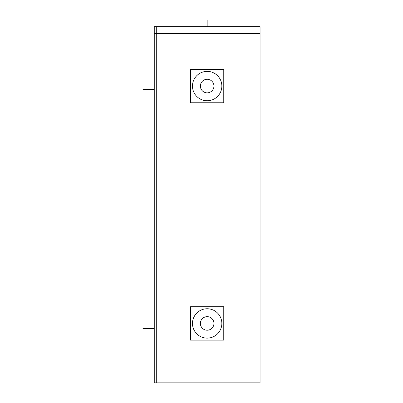 <?xml version="1.0" encoding="UTF-8"?>
<svg xmlns="http://www.w3.org/2000/svg" width="403" height="403" viewBox="0 0 403 403"><rect width="100%" height="100%" fill="white"/><g stroke="black" fill="none" stroke-linecap="round" stroke-linejoin="round"><path stroke-width="0.6" d="M258.026 26.648L258.026 382.85M156.293 26.648L156.293 382.85M260.061 33.499L154.258 33.499M260.061 382.85L154.258 382.85L154.258 26.648L260.061 26.648L260.061 382.85M260.061 375.999L154.258 375.999M192.599 87.98A14.684 14.684 0 0 1 207.157 71.376A14.684 14.684 0 0 1 221.721 87.98M221.721 84.146A14.684 14.684 0 0 1 207.157 100.75A14.684 14.684 0 0 1 192.599 84.146M190.548 102.765L190.548 69.361L223.766 69.361L223.766 102.765L190.548 102.765M213.671 84.167A6.78 6.78 0 0 1 207.157 92.846A6.78 6.78 0 0 1 200.649 84.167M200.649 87.96A6.78 6.78 0 0 1 207.157 79.28A6.78 6.78 0 0 1 213.671 87.96M192.599 325.357A14.684 14.684 0 0 1 207.157 308.753A14.684 14.684 0 0 1 221.721 325.357M221.721 321.518A14.684 14.684 0 0 1 207.157 338.122A14.684 14.684 0 0 1 192.599 321.518M190.548 340.142L190.548 306.738L223.766 306.738L223.766 340.142L190.548 340.142M213.671 321.539A6.78 6.78 0 0 1 207.157 330.218A6.78 6.78 0 0 1 200.649 321.539M200.649 325.337A6.78 6.78 0 0 1 207.157 316.657A6.78 6.78 0 0 1 213.671 325.337M154.258 89.456L142.939 89.456L154.258 89.456M154.258 328.526L142.939 328.526L154.258 328.526M207.157 26.648L207.157 20.15L207.157 26.648"/></g></svg>
